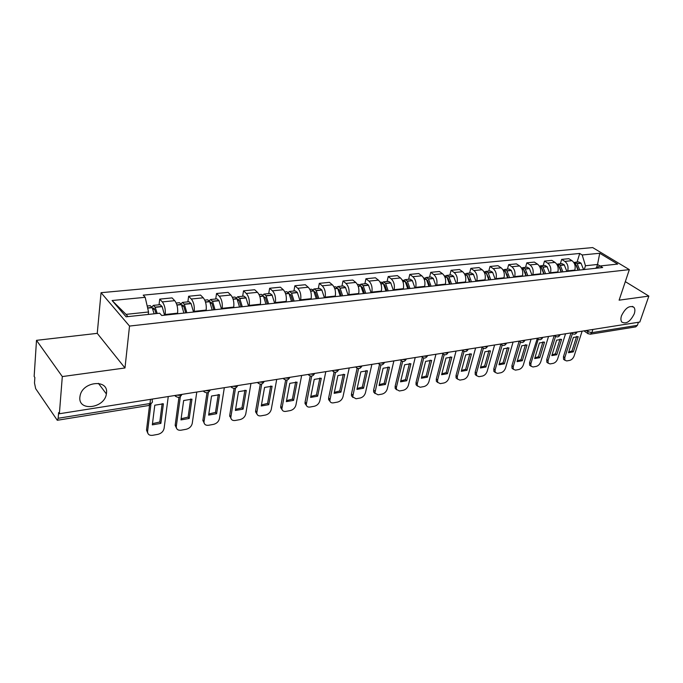 <?xml version="1.0" encoding="UTF-8"?>
<svg xmlns="http://www.w3.org/2000/svg" width="683" height="683" viewBox="0 0 683 683"><rect width="100%" height="100%" fill="white"/><g stroke="black" fill="none" stroke-linecap="round" stroke-linejoin="round"><path stroke-width="1.02" d="M106.488 393.152L106.377 393.946C104.593 408.34 78.058 411.84 79.877 397.156L80.09 395.764C82.677 381.208 108.725 378.92 106.488 393.152M634.259 313.804C630.298 321.667 626.14 324.416 621.769 322.034C620.719 320.575 620.634 318.466 621.513 315.725C625.423 307.871 629.581 305.079 633.969 307.359C635.079 308.836 635.173 310.987 634.259 313.804M36.498 340.339L62.307 376.572L59.378 413.744L639.826 322.043L648.85 296.089L619.114 300.17L629.333 269.623L592.682 247.579L101.05 292.691L97.251 333.355L36.498 340.339L34.15 376.444L34.85 377.477L34.492 383.001L35.661 388.644L57.287 420.276L58.166 418.269L149.987 403.542C152.181 403.047 152.907 402.15 152.164 400.853L152.386 399.051M62.307 376.572L124.98 367.975L129.522 326.064L629.333 269.623M59.378 413.744L58.61 412.6L58.166 418.269M648.85 296.089L625.312 281.635M638.46 322.256L637.384 325.347L635.762 326.867L590.249 334.218L591.845 332.655L637.384 325.347M574.693 270.579L574.838 270.101C575.743 266.037 574.796 262.895 571.987 260.675L568.811 258.686L561.674 259.395L564.85 261.393C567.65 263.629 568.606 266.788 567.71 270.869L567.556 271.356M560.35 263.783L561.674 259.395M557.704 272.432L557.849 271.945C558.737 267.821 557.789 264.637 554.989 262.392L551.821 260.368L544.488 261.094L547.655 263.126C550.455 265.397 551.412 268.598 550.524 272.739L550.378 273.226M543.181 265.542L544.488 261.094M540.253 274.327L540.398 273.832C541.269 269.665 540.313 266.438 537.521 264.15L534.362 262.093L526.832 262.835L529.991 264.902C532.774 267.207 533.73 270.459 532.868 274.651L532.723 275.147M525.543 267.343L526.832 262.835M522.307 276.274L522.452 275.778C523.315 271.552 522.35 268.274 519.575 265.952L516.425 263.869L508.681 264.628L511.823 266.729C514.606 269.076 515.563 272.372 514.709 276.615L514.572 277.119M507.409 269.196L508.681 264.628M503.866 278.28L504.011 277.776C504.848 273.499 503.883 270.178 501.117 267.813L497.984 265.687L490.018 266.472L493.152 268.615C495.918 270.989 496.882 274.335 496.046 278.638L495.909 279.151M488.772 271.1L490.018 266.472M484.896 280.346L485.032 279.834C485.861 275.497 484.887 272.124 482.13 269.725L479.014 267.565L470.826 268.376L473.934 270.545C476.691 272.969 477.656 276.359 476.836 280.722L476.7 281.242M469.597 273.063L470.826 268.376M465.371 282.472L465.507 281.951C466.31 277.554 465.345 274.131 462.596 271.689L459.497 269.495L451.07 270.323L454.161 272.534C456.901 275.001 457.866 278.442 457.072 282.864L456.936 283.385M449.866 275.078L451.07 270.323M445.273 284.657L445.401 284.128C446.187 279.671 445.214 276.197 442.49 273.712L439.408 271.475L430.725 272.338L433.799 274.583C436.522 277.093 437.496 280.585 436.719 285.076L436.591 285.605M429.556 277.153L430.725 272.338M424.57 286.911L424.698 286.373C425.458 281.848 424.484 278.322 421.778 275.795L418.722 273.524L409.783 274.404L412.831 276.7C415.529 279.245 416.502 282.796 415.751 287.347L415.623 287.885M408.639 279.287L409.783 274.404M403.243 289.225L403.371 288.687C404.105 284.094 403.132 280.517 400.443 277.947L397.412 275.625L388.2 276.538L391.214 278.869C393.895 281.464 394.876 285.067 394.151 289.686L394.023 290.232M387.082 281.49L388.2 276.538M381.259 291.624L381.379 291.069C382.087 286.416 381.114 282.779 378.442 280.158L375.445 277.802L365.943 278.741L368.931 281.114C371.586 283.752 372.568 287.415 371.868 292.102L371.748 292.657M364.867 283.761L365.943 278.741M358.584 294.083L358.703 293.528C359.378 288.807 358.404 285.11 355.766 282.438L352.795 280.039L342.994 281.003L345.957 283.428C348.578 286.117 349.559 289.84 348.893 294.595L348.774 295.15M341.952 286.1L342.994 281.003M335.191 296.627L335.302 296.063C335.951 291.265 334.969 287.517 332.365 284.794L329.428 282.344L319.32 283.343L322.231 285.818C324.835 288.55 325.808 292.333 325.176 297.165L325.065 297.728M318.312 288.516L319.32 283.343M311.038 299.256L311.149 298.684C311.764 293.818 310.782 289.993 308.204 287.227L305.31 284.726L294.868 285.759L297.745 288.286C300.307 291.069 301.288 294.919 300.691 299.82L300.58 300.392M293.912 291.009L294.868 285.759M286.092 301.971L286.194 301.391C286.775 296.448 285.793 292.563 283.257 289.737L280.406 287.193L269.623 288.26L272.449 290.83C274.976 293.673 275.958 297.583 275.394 302.56L275.292 303.15M268.709 293.588L269.623 288.26M260.308 304.772L260.411 304.183C260.949 299.163 259.975 295.21 257.474 292.333L254.674 289.737L243.524 290.838L246.307 293.459C248.783 296.362 249.765 300.341 249.244 305.395L249.141 305.993M242.661 296.251L243.524 290.838M233.654 307.674L233.748 307.077C234.252 301.971 233.27 297.95 230.811 295.022L228.071 292.367L216.537 293.502L219.26 296.183C221.702 299.137 222.675 303.192 222.197 308.323L222.103 308.929M215.734 299L216.537 293.502M206.078 310.671L206.172 310.065C206.625 304.874 205.643 300.793 203.244 297.797L200.546 295.082L188.619 296.26L191.283 299C193.673 302.023 194.646 306.138 194.211 311.363L194.126 311.977M187.868 301.852L188.619 296.26M177.537 313.779L177.614 313.156C178.024 307.888 177.051 303.722 174.694 300.665L172.073 297.899L159.72 299.12L162.315 301.912C164.646 305.002 165.619 309.194 165.235 314.496L165.158 315.128M159.037 304.797L159.72 299.12M596.498 267.702L597.531 264.475L585.476 265.747L584.281 269.537M585.476 265.747L582.189 254.972L599.742 253.265L617.688 264.082L600.109 265.969L595.141 268.359M148.271 314.436L148.553 311.986L126.022 314.368L112.097 300.52L126.09 316.818L159.66 313.215L161.734 315.495L602.662 267.54L600.109 265.969M112.097 300.52L145.189 297.318L148.553 311.986M582.189 254.972L579.73 253.461L143.217 295.15L145.189 297.318M101.05 292.691L129.522 326.064M97.251 333.355L124.98 367.975M126.022 314.368L127.96 316.613M600.033 266.003L597.531 264.475L599.742 253.265M577.067 262.076L579.73 253.461M579.713 270.033L577.22 263.672L574.796 262.306L573.942 262.579M574.796 262.306L578.672 261.913L580.977 263.117L583.589 269.614M573.84 262.554L575.513 263.851L578.006 270.22M576.537 265.525L578.253 270.195M572.38 333.714L564.79 357.602L564.884 360.257L566.719 360.931L569.759 360.385C571.739 359.804 573.199 358.327 574.138 355.945L582.121 331.161M568.487 352.718L573.327 351.873L578.211 336.659L573.361 337.445L568.487 352.718M570.997 332.92L563.466 356.646L563.56 359.301L564.747 360.009M568.717 352.001L572.004 350.934L576.657 336.403M572.004 350.934L573.327 351.873M562.886 271.868L560.265 265.252L557.968 264.031L557.089 264.312M557.968 264.031L561.947 263.621L564.252 264.842L566.864 271.433M556.807 264.236L558.634 265.602L561.136 272.056M559.445 266.882L561.435 272.022M555.535 336.471L548.056 360.556L548.15 363.177L550.088 363.919L553.213 363.356C555.236 362.767 556.722 361.273 557.661 358.857L565.55 333.774M551.804 355.604L556.773 354.75L561.597 339.349L556.611 340.151L551.804 355.604M554.178 335.575L546.741 359.591L546.835 362.212L548.039 362.972M552.035 354.878L555.45 353.785L560.043 339.092M555.45 353.785L556.773 354.75M545.597 273.746L542.976 267.044L540.68 265.798L539.783 266.097M540.68 265.798L544.769 265.38L547.066 266.618L549.687 273.302M539.314 265.986L541.295 267.394L543.796 273.943M541.884 268.317L544.146 273.9M538.23 339.289L530.879 363.595L530.964 366.173L533.013 366.984L536.215 366.404C538.298 365.806 539.801 364.287 540.74 361.853L548.526 336.463M534.669 358.575L539.766 357.696L544.539 342.106L539.416 342.943L534.669 358.575M537.367 338.23L529.573 362.605L529.658 365.192L530.887 366.02M534.9 357.832L538.452 356.722L542.985 341.85M538.452 356.722L539.766 357.696M527.831 275.676L525.201 268.88L522.913 267.608L522 267.932M522.913 267.608L527.114 267.181L529.402 268.445L532.031 275.223M521.334 267.796L523.468 269.239L525.978 275.881M523.955 269.99L526.388 275.838M520.455 342.209L513.24 366.711L513.317 369.247L515.477 370.135L518.773 369.537C520.898 368.931 522.427 367.386 523.357 364.918L531.041 339.229M517.074 361.631L522.307 360.718L527.011 344.949L521.752 345.803L517.074 361.631M525.534 272.696L525.389 273.226M519.123 341.201L511.926 365.704L512.011 368.248L513.266 369.144M517.296 360.863L520.992 359.728L525.466 344.693M520.992 359.728L522.307 360.718M509.561 277.665L506.931 270.767L504.66 269.478L503.712 269.828M504.66 269.478L508.972 269.034L511.251 270.323L513.881 277.196M502.867 269.665L505.147 271.134L507.657 277.87M505.565 271.783L508.135 277.819M502.176 345.205L495.107 369.913L495.184 372.397L497.455 373.37L500.844 372.764C503.03 372.133 504.583 370.57 505.514 368.077L513.078 342.063M498.983 364.765L504.37 363.834L508.997 347.86L503.593 348.74L498.983 364.765M507.358 274.848L507.17 275.539M500.852 344.206L493.8 368.897L493.886 371.381L495.158 372.346M499.213 363.979L503.064 362.818L507.46 347.604M503.064 362.818L504.37 363.834M490.778 279.706L488.149 272.705L485.878 271.399L484.913 271.766M485.878 271.399L490.317 270.946L492.588 272.252L495.218 279.227M483.871 271.603L486.305 273.08L488.815 279.919M486.672 273.652L489.352 279.859M483.393 348.279L476.469 373.208L476.538 375.633L478.937 376.692L482.42 376.068C484.665 375.428 486.245 373.849 487.167 371.313L494.603 344.983M480.397 367.983L485.929 367.027L490.479 350.857L484.921 351.762L480.397 367.983M488.661 277.085L488.43 277.947M482.061 347.305L475.172 372.167L475.24 374.591L476.538 375.641L475.24 374.591M480.619 367.181L484.631 366.003L488.951 350.601M484.631 366.003L485.929 367.027M471.449 281.814L468.811 274.703L466.566 273.371L465.567 273.772M466.566 273.371L471.133 272.901L473.387 274.233L476.017 281.311M464.329 273.601L466.916 275.087L469.434 282.028M467.24 275.608L470.041 281.959M464.064 351.438L457.303 376.598L457.362 378.945L459.898 380.115L463.475 379.475C465.78 378.817 467.394 377.212 468.299 374.651L475.607 347.989M461.281 371.304L466.967 370.314L471.441 353.948L465.721 354.87L461.281 371.304M469.434 279.407L469.153 280.482M462.707 350.592L456.013 375.539L456.073 377.887L457.397 379.031M461.503 370.476L465.678 369.272L469.913 353.692M465.678 369.272L466.967 370.314M451.548 283.974L448.919 276.76L446.682 275.403L445.666 275.838M446.682 275.403L451.386 274.925L453.623 276.274L456.261 283.462M444.206 275.65L446.964 277.153L449.482 284.196M447.254 277.622L448.091 278.416L450.157 284.128M444.181 354.69L437.59 380.081L437.632 382.343L440.313 383.633L443.993 382.975C446.366 382.301 447.997 380.67 448.902 378.075L456.065 351.071M441.611 374.711L447.467 373.695L451.847 357.115L445.956 358.071L441.611 374.711M449.645 281.831L449.303 283.163M442.789 353.982L436.309 378.997L436.352 381.268L437.701 382.506M441.833 373.866L446.178 372.628L450.328 356.868M446.178 372.628L447.467 373.695M431.067 286.203L428.437 278.877L426.218 277.494L425.168 277.964M426.218 277.494L431.058 276.999L433.278 278.374L435.916 285.673M423.486 277.768L426.414 279.279L428.933 286.433M426.679 279.723L427.618 280.559L429.684 286.356M423.716 358.029L417.296 383.667L417.322 385.835L420.165 387.252L423.955 386.569C426.38 385.886 428.045 384.239 428.941 381.609L435.942 354.255M421.368 378.22L427.404 377.17L431.673 360.376L425.62 361.358L421.368 378.22M429.266 284.367L428.864 285.998M422.307 357.414L416.024 382.565L416.058 384.742L417.433 386.083M421.59 377.349L426.124 376.085L430.17 360.129M426.124 376.085L427.404 377.17M409.962 288.499L407.333 281.055L405.13 279.646L404.054 280.158M405.13 279.646L410.124 279.134L412.327 280.542L414.957 287.953M402.142 279.953L405.13 281.285L407.76 288.738M405.497 281.891L406.53 282.762L408.596 288.644M402.646 361.452L396.405 387.355L396.422 389.421L399.418 390.983L403.32 390.275C405.822 389.583 407.512 387.901 408.4 385.238L415.221 357.525M400.528 381.831L406.744 380.755L410.91 363.74L404.669 364.748L400.528 381.831M408.272 287.022L407.871 288.721M401.228 360.906L395.15 386.236L395.167 388.303L396.558 389.762M400.75 380.943L405.471 379.646L409.424 363.493M405.471 379.646L406.744 380.755M388.209 290.864L385.579 283.308L383.402 281.866L382.301 282.429M383.402 281.866L388.55 281.345L390.727 282.771L393.357 290.301M380.132 282.199L381.14 282.096L383.317 283.539L385.938 291.112M383.675 284.145L384.802 285.033L386.86 291.009M380.926 364.978L374.89 393.109L378.049 394.817L382.07 394.091C384.64 393.382 386.365 391.675 387.244 388.977L393.886 360.897M379.065 385.554L385.46 384.444L389.515 367.206L383.086 368.248L379.065 385.554M386.638 289.823L386.365 291.06M379.509 364.491L373.635 390.019L373.644 391.965L375.052 393.553M379.278 384.631L384.205 383.317L388.038 366.959M384.205 383.317L385.46 384.444M365.781 293.306L363.16 285.622L361 284.154L359.873 284.768M361 284.154L366.31 283.616L368.47 285.076L371.091 292.725M357.431 284.521L358.669 284.393L360.82 285.861L363.441 293.562M361.17 286.476L362.391 287.372L364.449 293.451M358.549 368.589L352.693 396.891L356.031 398.77L360.18 398.027C362.827 397.293 364.577 395.559 365.439 392.827L371.885 364.372M356.944 389.387L363.544 388.243L367.471 370.775L360.837 371.851L356.944 389.387M364.338 292.785L364.193 293.477M357.124 368.222L351.48 393.912L351.463 395.722L352.898 397.446M357.158 388.439L362.297 387.09L366.011 370.536M362.297 387.09L363.544 388.243M342.644 295.816L340.032 288.013L337.897 286.519L336.736 287.193M337.897 286.519L343.37 285.955L345.504 287.449L348.125 295.227M334.013 286.911L335.49 286.766L337.615 288.26L340.228 296.081M337.974 288.9L339.28 289.788L341.321 295.961M335.473 372.303L329.821 400.776C330.265 402.415 331.443 403.098 333.347 402.85L337.615 402.082C340.339 401.331 342.123 399.572 342.977 396.797L349.209 367.958M334.141 393.34L340.937 392.162L344.736 374.455L337.897 375.556L334.141 393.34M334.038 372.056L328.634 397.924L328.608 399.589L330.051 401.459M334.346 392.366L339.707 390.992L343.293 374.224M339.707 390.992L340.937 392.162M318.765 298.42L316.152 290.48L314.052 288.952L312.865 289.712M314.052 288.952L319.704 288.38L321.813 289.899L324.416 297.805M309.834 289.387L311.568 289.208L313.668 290.736L316.272 298.684M314.035 291.419L315.426 292.281L317.475 298.556M311.67 376.12L306.232 404.78C306.65 406.556 307.888 407.316 309.937 407.051L314.342 406.257C317.151 405.489 318.97 403.704 319.815 400.887L325.808 371.654M310.62 397.421L317.629 396.2L321.292 378.245L314.231 379.389L310.62 397.421M310.227 375.991L305.07 402.074L305.028 403.568L306.479 405.591M310.825 396.413L316.417 395.005L319.866 378.023M316.417 395.005L317.629 396.2M294.1 301.101L291.504 293.024L289.438 291.47L288.209 292.315M289.438 291.47L295.269 290.873L297.344 292.426L299.939 300.46M284.871 291.94L286.869 291.735L288.935 293.297L291.521 301.382M289.327 294.04L290.796 294.851L292.836 301.237M287.091 380.038L281.883 408.895C282.275 410.833 283.582 411.661 285.793 411.388L290.343 410.568C293.229 409.783 295.09 407.964 295.91 405.113L301.655 375.462M286.348 401.63L293.588 400.375L297.088 382.164L289.797 383.351L286.348 401.63M285.656 380.038L280.747 406.342L280.704 407.657L282.156 409.851M286.544 400.597L292.384 399.145L295.679 381.942M292.384 399.145L293.588 400.375M268.624 303.867L266.037 295.662L264.005 294.066L262.75 295.022M264.005 294.066L270.033 293.451L272.073 295.039L274.66 303.218M259.062 294.569L261.35 294.339L263.382 295.935L265.96 304.157M263.809 296.781L265.354 297.506L267.386 304.003M261.717 384.051L256.757 413.138C257.107 415.238 258.481 416.152 260.872 415.862L265.567 415.025C268.547 414.214 270.434 412.361 271.245 409.476L276.717 379.406M261.282 405.975L268.761 404.678L272.09 386.211L264.569 387.432L261.282 405.975M260.291 384.188L255.647 410.756L255.596 411.875L257.039 414.24M261.469 404.908L267.582 403.422L270.716 385.997M267.582 403.422L268.761 404.678M242.286 306.735L239.716 298.377L237.718 296.755L236.438 297.839M237.718 296.755L243.951 296.115L245.957 297.737L248.527 306.061M232.382 297.301L234.978 297.037L236.967 298.667L239.528 307.034M237.445 299.641L237.983 299.256L238.956 300.05L241.073 306.863M235.498 388.166L230.803 417.509C231.102 419.789 232.544 420.788 235.123 420.489L239.972 419.618C243.046 418.79 244.984 416.912 245.769 413.975L250.96 383.479M235.396 410.457L243.114 409.126L246.273 390.394L238.495 391.649L235.396 410.457M234.081 388.439L229.719 415.315L231.093 418.764M235.575 409.356L241.961 407.845L244.924 390.189M241.961 407.845L243.114 409.126M215.043 309.698L212.49 301.194L210.535 299.53L209.229 300.785M210.535 299.53L216.981 298.872L218.944 300.529L221.497 308.998M204.772 300.119L207.7 299.82L209.647 301.485L212.191 310.005M210.193 302.646L210.808 302.082L211.867 303.098L213.864 309.826M208.383 392.366L203.986 422.017C204.217 424.484 205.728 425.569 208.52 425.27L213.54 424.365C216.707 423.52 218.68 421.599 219.448 418.628L224.323 387.688M208.631 415.102L216.613 413.719L219.576 394.714L211.534 396.02L208.631 415.102M206.983 392.81L202.919 420.028L204.268 423.434M208.81 413.966L215.487 412.412L218.261 394.509M215.487 412.412L216.613 413.719M186.843 312.763L184.316 304.106L182.412 302.407L181.072 303.867M182.412 302.407L189.08 301.724L191.095 303.628L193.528 312.037M176.197 303.039L179.467 302.706L181.371 304.405L183.898 313.087M182.002 305.822L182.685 304.994L183.616 305.822L185.708 312.891M180.346 396.669L176.257 426.67C176.41 429.342 177.998 430.521 181.021 430.205L186.203 429.274C189.481 428.403 191.488 426.457 192.239 423.434L196.772 392.033M180.961 419.9L189.217 418.466L191.966 399.179L183.65 400.528L180.961 419.9M178.963 397.275L175.164 425.321L176.521 428.258M181.123 418.722L188.107 417.125L190.685 398.992M188.107 417.125L189.217 418.466M157.218 313.48L155.143 307.119L153.291 305.378L151.933 307.111M153.291 305.378L160.198 304.678L162.161 306.624L164.569 315.187M147.186 306.01L150.243 305.694L152.087 307.435L154.162 313.804M152.847 309.211L153.573 308.016L154.478 308.861L156.083 313.599M150.892 404.515L147.579 431.485C147.639 434.362 149.304 435.634 152.565 435.319L157.927 434.354C161.316 433.457 163.365 431.477 164.091 428.412L168.266 396.541M152.326 424.86L160.872 423.383L163.399 403.807L154.785 405.207L152.326 424.86M149.543 405.326L146.512 430.102L147.818 433.244M152.48 423.648L159.788 422.009L162.153 403.627M159.788 422.009L160.872 423.383M176.786 395.192L179.911 395.38L182.011 394.364M205.335 390.685L208.383 390.872L210.39 389.882M232.92 386.322L235.9 386.51L237.804 385.554M259.591 382.113L262.494 382.301L264.312 381.37M285.374 378.041L288.209 378.228L289.942 377.315M310.33 374.096L313.104 374.284L314.752 373.396M334.491 370.28L337.197 370.468L338.777 369.605M357.892 366.583L360.547 366.771L362.041 365.926M380.576 362.997L383.172 363.185L384.597 362.366M402.577 359.523L405.104 359.71L406.47 358.908M423.912 356.15L426.388 356.338L427.695 355.553M444.616 352.88L447.049 353.068L448.296 352.3M464.722 349.705L467.104 349.892L468.29 349.141M484.256 346.623L486.586 346.802L487.722 346.076M503.234 343.626L505.522 343.805L506.607 343.088M521.684 340.706L523.929 340.894L524.962 340.185M539.63 337.872L541.832 338.051L542.823 337.368M557.089 335.114L559.257 335.293L560.197 334.627M574.087 332.433L576.204 332.612L577.109 331.955M586.142 330.521L587.662 331.562L591.845 332.655L592.895 329.462M588.097 330.213L587.739 333.466L590.249 334.218M165.235 314.496L177.614 313.156M194.211 311.363L206.172 310.065M222.197 308.323L233.748 307.077M249.244 305.395L260.411 304.183M275.394 302.56L286.194 301.391M300.691 299.82L311.149 298.684M325.176 297.165L335.302 296.063M348.893 294.595L358.703 293.528M371.868 292.102L381.379 291.069M394.151 289.686L403.371 288.687M415.751 287.347L424.698 286.373M436.719 285.076L445.401 284.128M457.072 282.864L465.507 281.951M476.836 280.722L485.032 279.834M496.046 278.638L504.011 277.776M514.709 276.615L522.452 275.778M532.868 274.651L540.398 273.832M550.524 272.739L557.849 271.945M567.71 270.869L574.838 270.101M191.283 299L203.244 297.797M219.26 296.183L230.811 295.022M246.307 293.459L257.474 292.333M272.449 290.83L283.257 289.737M297.745 288.286L308.204 287.227M322.231 285.818L332.365 284.794M345.957 283.428L355.766 282.438M368.931 281.114L378.442 280.158M391.214 278.869L400.443 277.947M412.831 276.7L421.778 275.795M433.799 274.583L442.49 273.712M454.161 272.534L462.596 271.689M473.934 270.545L482.13 269.725M493.152 268.615L501.117 267.813M511.823 266.729L519.575 265.952M529.991 264.902L537.521 264.15M547.655 263.126L554.989 262.392M564.85 261.393L571.987 260.675M162.315 301.912L174.694 300.665M571.825 332.783L572.593 333.816M554.827 335.473L555.629 336.506M542.635 337.726C541.329 339.912 539.638 340.262 537.564 338.768L538.195 339.272M519.422 341.065L520.284 342.106M500.972 343.976L501.86 345.035M481.993 346.981L482.907 348.031M462.468 350.063L463.415 351.122M442.371 353.239L443.344 354.306M421.667 356.509L422.666 357.585M400.34 359.881L401.373 360.957M378.356 363.347L379.415 364.432M355.681 366.933L356.774 368.017M332.288 370.63L333.415 371.714M308.144 374.438L309.297 375.53M283.206 378.382L284.384 379.475M257.44 382.454L258.644 383.547M230.794 386.663L232.024 387.756M203.235 391.017L204.482 392.102M174.711 395.525L175.975 396.601M150.499 399.35L149.987 403.542L148.92 405.48L152.027 402.68M588.251 333.842L583.948 330.871M577.22 263.672L581.096 263.271M577.101 263.518L580.977 263.117M574.497 263.783L575.402 263.689M574.565 263.954L575.513 263.851M563.466 356.646L564.79 357.602M560.384 265.414L564.363 265.004M560.265 265.252L564.252 264.842M557.49 265.542L558.515 265.439M557.559 265.713L558.634 265.602M546.741 359.591L548.056 360.556M543.096 267.207L547.177 266.78M542.976 267.044L547.066 266.618M540.022 267.343L541.175 267.224M540.091 267.514L541.295 267.394M529.573 362.605L530.879 363.595M525.321 269.042L529.521 268.607M525.201 268.88L529.402 268.445M522.068 269.204L523.349 269.068M522.136 269.375L523.468 269.239M511.926 365.704L513.24 366.711M507.051 270.938L511.371 270.485M506.931 270.767L511.251 270.323M503.602 271.108L505.027 270.963M503.67 271.288L505.147 271.134M493.8 368.897L495.107 369.913M488.26 272.876L492.708 272.423M488.149 272.705L492.588 272.252M484.614 273.072L486.185 272.91M484.682 273.251L486.305 273.08M475.172 372.167L476.469 373.208M468.931 274.882L473.507 274.404M468.811 274.703L473.387 274.233M465.072 275.095L466.805 274.916M465.14 275.275L466.916 275.087M456.013 375.539L457.303 376.598M449.038 276.939L453.743 276.453M448.919 276.76L453.623 276.274M444.949 277.17L446.844 276.974M445.017 277.358L446.964 277.153M436.309 378.997L437.59 380.081M428.548 279.057L433.398 278.553M428.437 278.877L433.278 278.374M424.228 279.313L426.294 279.099M427.199 280.679L427.669 280.636M424.297 279.501L426.414 279.279M416.024 382.565L417.296 383.667M407.444 281.242L412.438 280.722M407.333 281.055L412.327 280.542M402.876 281.516L405.13 281.285M406.026 282.899L406.581 282.839M402.944 281.712L405.241 281.473M395.15 386.236L396.405 387.355M385.699 283.496L390.847 282.958M385.579 283.308L390.727 282.771M380.858 283.795L383.317 283.539M384.205 285.178L384.845 285.11M380.926 283.983L383.428 283.727M373.635 390.019L374.882 391.154M363.271 285.81L368.581 285.263M363.16 285.622L368.47 285.076M358.165 286.143L360.82 285.861M361.708 287.526L362.442 287.449M358.234 286.331L360.931 286.057M351.48 393.912L352.71 395.073M340.143 288.209L345.615 287.637M340.032 288.013L345.504 287.449M334.738 288.559L337.615 288.26M338.495 289.951L339.323 289.865M334.807 288.755L337.726 288.457M328.634 397.924L329.846 399.12M316.263 290.676L321.924 290.096M316.152 290.48L321.813 289.899M310.56 291.06L313.668 290.736M314.539 292.461L315.478 292.358M310.628 291.257L313.779 290.932M305.07 402.074L306.266 403.286M291.615 293.229L297.455 292.623M291.504 293.024L297.344 292.426M285.579 293.639L288.935 293.297M289.797 295.047L290.847 294.936M285.648 293.844L289.037 293.494M280.747 406.342L281.934 407.58M266.148 295.859L272.184 295.235M266.037 295.662L272.073 295.039M259.771 296.311L263.382 295.935M264.236 297.72L265.405 297.592M259.839 296.516L263.484 296.14M255.647 410.756L256.808 412.02M239.818 298.591L246.059 297.942M239.716 298.377L245.957 297.737M233.082 299.069L236.967 298.667M237.812 300.477L239.101 300.341M233.142 299.274L237.069 298.872M229.719 415.315L230.863 416.613M212.592 301.408L219.047 300.733M212.49 301.194L218.944 300.529M205.463 301.92L209.647 301.485M210.475 303.337L211.909 303.184M205.532 302.134L209.749 301.698M202.919 420.028L204.038 421.351M184.419 304.319L191.095 303.628M184.316 304.106L190.992 303.414M176.88 304.874L181.371 304.405M182.19 306.291L183.761 306.129M176.948 305.096L181.473 304.627M175.207 424.894L176.299 426.252M155.246 307.341L162.161 306.624M155.143 307.119L162.059 306.402M147.613 307.896L152.087 307.435M152.898 309.356L154.623 309.177M147.665 308.118L152.189 307.657M146.529 429.94L147.596 431.323M106.377 393.946L98.412 383.342M571.287 332.869L572.047 333.398C574.062 334.747 575.692 334.388 576.939 332.314M554.331 335.549L555.04 336.045C557.08 337.47 558.745 337.112 560.017 334.986M519.02 341.124L519.601 341.551C521.701 343.131 523.426 342.789 524.775 340.544M500.622 344.036L501.134 344.42C503.26 346.076 505.01 345.752 506.402 343.447M481.703 347.024L482.13 347.357C484.281 349.115 486.074 348.8 487.508 346.426M462.229 350.097L462.579 350.379C464.756 352.232 466.591 351.941 468.077 349.5M442.191 353.265L442.447 353.478C444.659 355.45 446.528 355.177 448.065 352.65M421.556 356.526L421.718 356.663C423.947 358.754 425.868 358.507 427.464 355.903M400.298 359.881L400.358 359.932C402.611 362.161 404.575 361.939 406.24 359.249M378.365 363.347C380.653 365.678 382.651 365.456 384.358 362.699M355.723 366.925C358.046 369.29 360.069 369.068 361.802 366.259M332.365 370.613C334.721 373.029 336.779 372.798 338.529 369.921M308.246 374.429C310.654 376.879 312.737 376.64 314.504 373.712M283.343 378.356C285.793 380.858 287.91 380.61 289.703 377.614M257.602 382.429C260.103 384.973 262.255 384.708 264.073 381.652M230.991 386.629C233.543 389.225 235.737 388.951 237.582 385.818M203.457 390.983C206.07 393.621 208.306 393.34 210.176 390.13M174.959 395.483C177.631 398.18 179.919 397.873 181.815 394.586M148.92 405.48L57.287 420.276M633.969 307.359L632.407 306.377M563.56 359.301L564.884 360.257M546.835 362.212L548.15 363.177M529.658 365.192L530.964 366.173M512.011 368.248L513.317 369.247M493.886 371.381L495.184 372.397M456.073 377.887L457.362 378.945M436.352 381.268L437.632 382.343M416.058 384.742L417.322 385.835M395.167 388.303L396.422 389.421M373.644 391.965L374.89 393.109M351.463 395.722L352.693 396.891M328.608 399.589L329.821 400.776M305.028 403.568L306.232 404.78M280.704 407.657L281.883 408.895M255.596 411.875L256.757 413.138M229.659 416.212L230.803 417.509M202.868 420.694L203.986 422.017M175.164 425.321L176.257 426.67M146.512 430.102L147.579 431.485"/></g></svg>
